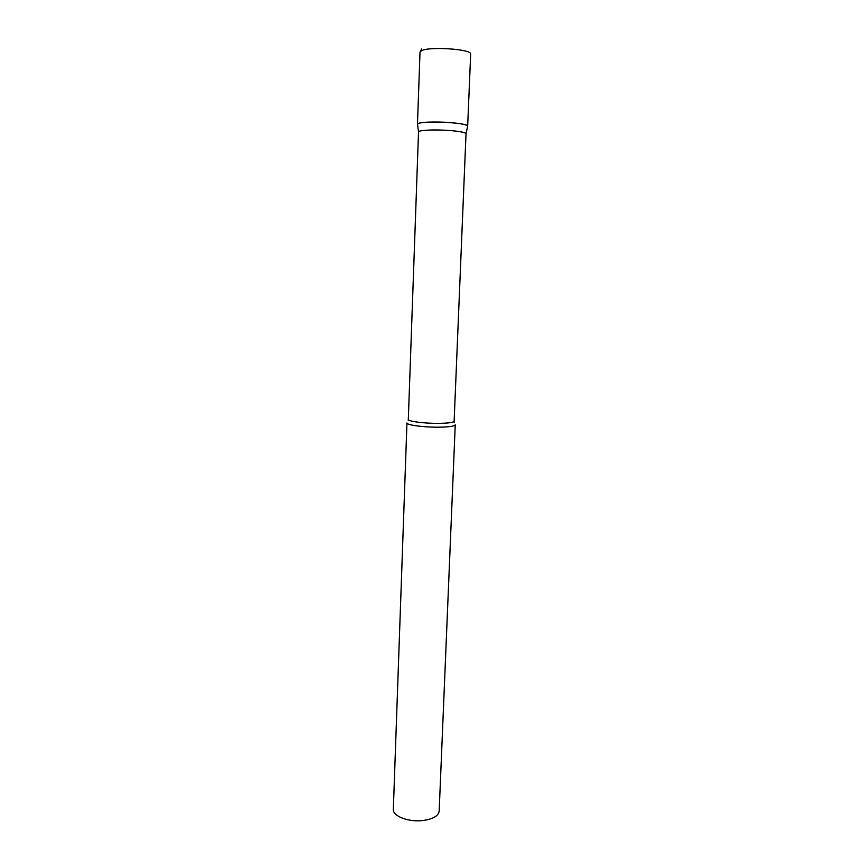 <?xml version="1.0" encoding="UTF-8"?>
<svg xmlns="http://www.w3.org/2000/svg" width="864" height="864" viewBox="0 0 864 864"><rect width="100%" height="100%" fill="white"/><g stroke="black" fill="none" stroke-linecap="round" stroke-linejoin="round"><path stroke-width="1.3" d="M418.694 123.39C425.844 120.366 469.357 122.893 467.662 126.209L467.651 126.09C466.798 124.708 461.225 123.563 450.943 122.645C435.661 121.327 417.582 122.191 417.496 124.168L418.694 123.39M408.337 419.418C407.7 421.319 424.343 423.522 438.653 423.36C448.405 423.22 453.568 422.496 454.129 421.178L466.031 133.672C465.199 132.43 459.918 131.393 450.198 130.55C435.737 129.352 418.64 130.086 418.532 131.846L408.272 420.649M438.923 427.183C423.835 427.367 406.274 425.002 406.955 422.95L393.336 809.352C392.526 816.21 409.028 822.452 423.403 820.465C433.21 818.986 438.458 815.864 439.171 811.112L455.242 424.807C454.648 426.222 449.204 427.01 438.923 427.183M421.61 48.946L420.012 52.229L421.265 50.857C428.533 46.148 472.446 49.14 470.664 54.173L467.662 126.209M417.474 124.276L420.012 52.229M466.031 133.672L467.651 126.09M454.129 421.178L454.097 422.41M418.532 131.846L417.496 124.168"/></g></svg>
